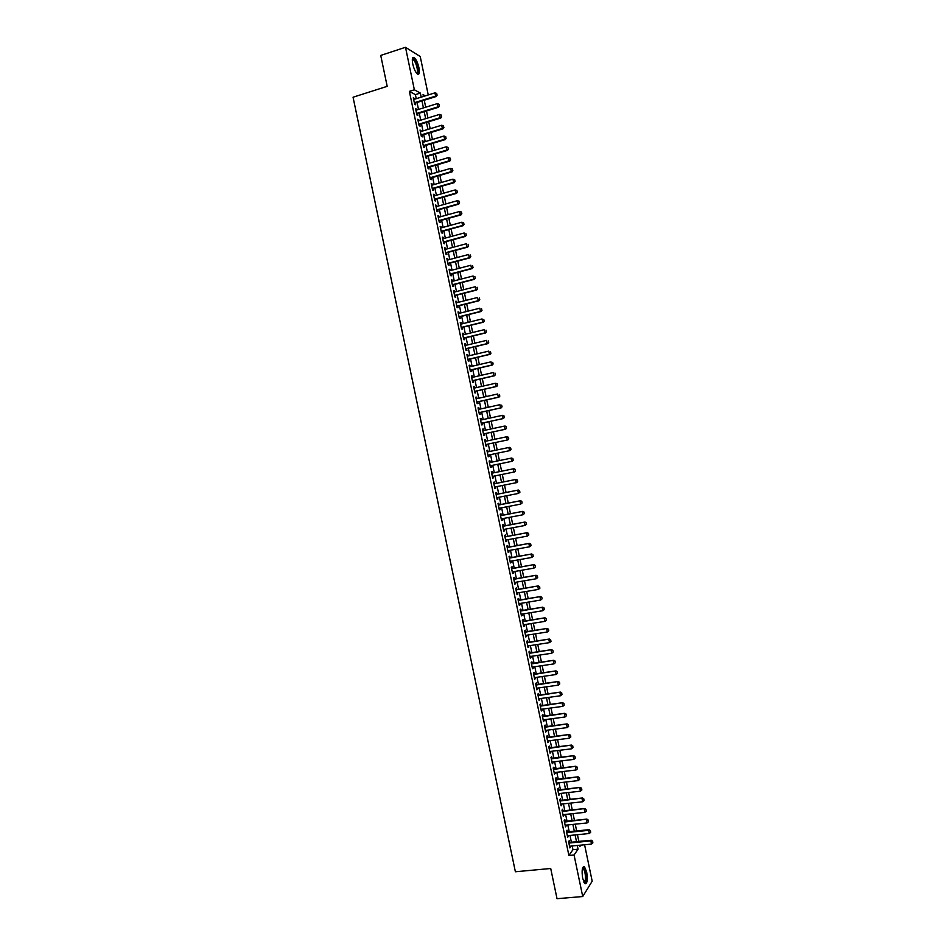<?xml version="1.0" encoding="UTF-8"?>
<svg xmlns="http://www.w3.org/2000/svg" width="946" height="946" viewBox="0 0 946 946"><rect width="100%" height="100%" fill="white"/><g stroke="black" fill="none" stroke-linecap="round" stroke-linejoin="round"><path stroke-width="1.42" d="M582.677 878.385C581.554 870.367 582.157 866.501 584.486 866.796L586.697 872.082C587.821 880.064 587.218 883.919 584.876 883.67L582.677 878.385M412.752 63.973C411.877 58.924 412.361 56.795 414.194 57.564C416.157 59.291 417.73 62.661 418.924 67.686C419.811 72.724 419.326 74.852 417.482 74.084C415.531 72.381 413.958 69.011 412.752 63.973M584.581 844.766L592.184 881.211L582.724 896.536L557.028 898.7L550.714 868.499L515.381 871.763L353.059 97.213L387.198 86.334L380.73 55.424L405.491 47.3L420.225 56.5L428.242 94.955M578.822 841.361L583.788 840.97M569.598 842.378L569.255 840.675L568.57 841.633L569.882 847.935L570.391 846.15M567.411 831.877L567.056 830.186L566.37 831.108L567.695 837.423L568.203 835.637M565.223 821.376L564.868 819.685L564.183 820.596L565.495 826.91L566.004 825.125M563.024 810.876L562.681 809.185L561.983 810.072L563.296 816.386L563.804 814.601M560.836 800.363L560.481 798.672L559.784 799.547L561.108 805.862L561.605 804.076M558.637 789.851L558.294 788.172L557.584 789.011L558.909 795.338L559.417 793.552M556.449 779.338L556.094 777.659L555.385 778.487L556.709 784.802L557.218 783.016M554.25 768.814L553.907 767.147L553.185 767.951L554.51 774.266L555.018 772.492M552.05 758.302L551.707 756.623L550.986 757.403L552.31 763.729L552.819 761.956M549.863 747.778L549.508 746.11L548.786 746.867L550.111 753.193L550.619 751.408M547.663 737.253L547.32 735.586L546.587 736.319L547.911 742.645L548.42 740.872M545.464 726.717L545.121 725.05L544.388 725.771L545.712 732.098L546.22 730.324M543.264 716.181L542.921 714.526L542.188 715.223L543.512 721.55L544.021 719.776M541.065 705.645L540.722 703.99L539.977 704.664L541.301 711.002L541.81 709.216M538.865 695.109L538.522 693.453L537.777 694.116L539.102 700.442L539.61 698.668M536.666 684.561L536.323 682.917L535.578 683.544L536.902 689.882L537.411 688.109M534.466 674.025L534.123 672.37L533.367 672.984L534.691 679.323L535.2 677.549M532.267 663.477L531.924 661.822L531.167 662.413L532.492 668.763L533 666.977M530.067 652.917L529.713 651.274L528.956 651.853L530.28 658.191L530.789 656.418M527.856 642.369L527.513 640.726L526.745 641.27L528.069 647.62L528.589 645.846M525.657 631.81L525.314 630.166L524.545 630.698L525.87 637.048L526.378 635.263M523.445 621.238L523.114 619.606L522.334 620.115L523.658 626.465L524.427 625.945L524.167 624.691M521.246 610.678L520.903 609.047L520.123 609.531L521.447 615.881L522.227 615.385L521.956 614.108M519.035 600.107L518.704 598.475L517.911 598.948L519.236 605.298L520.028 604.825L519.756 603.524M516.835 589.535L516.492 587.915L515.7 588.365L517.036 594.715L517.817 594.254L517.545 592.941M514.624 578.964L514.293 577.344L513.489 577.77L514.825 584.12L515.605 583.682L515.334 582.346M512.425 568.392L512.082 566.76L511.278 567.174L512.614 573.524L513.406 573.11L513.122 571.751M510.213 557.809L509.87 556.189L509.066 556.567L510.402 562.929L511.195 562.539L510.911 561.155M508.002 547.226L507.659 545.606L506.855 545.972L508.191 552.334L508.983 551.956L508.7 550.56M505.791 536.642L505.46 535.022L504.644 535.365L505.968 541.727L506.784 541.372L506.488 539.953M503.579 526.047L503.248 524.439L502.432 524.758L503.757 531.12L504.573 530.789L504.265 529.346M501.368 515.452L501.037 513.844L500.209 514.139L501.546 520.513L502.361 520.194L502.054 518.739M499.157 504.857L498.826 503.248L497.998 503.532L499.334 509.894L500.15 509.61L499.843 508.12M496.946 494.261L496.615 492.653L495.787 492.913L497.111 499.287L497.939 499.015L497.62 497.513M494.734 483.654L494.403 482.058L493.564 482.294L494.9 488.668L495.728 488.42L495.408 486.894M492.523 473.047L492.192 471.451L491.352 471.664L492.677 478.037L493.516 477.813L493.197 476.264M490.3 462.44L489.969 460.844L489.129 461.033L490.466 467.419L491.305 467.206L490.974 465.645M488.089 451.821L487.758 450.237L486.906 450.402L488.242 456.788L489.082 456.599L488.751 455.014M485.866 441.191L485.546 439.618L484.695 439.772L486.019 446.157L486.871 445.992L486.54 444.395M483.654 430.56L483.323 429.011L482.472 429.141L483.808 435.515L484.659 435.373L484.328 433.776M481.431 419.918L481.112 418.38L480.249 418.499L481.585 424.884L482.436 424.754L482.105 423.158M479.208 409.275L478.889 407.761L478.026 407.856L479.362 414.242L480.225 414.135L479.894 412.527M476.985 398.633L476.678 397.143L475.803 397.202L477.139 403.599L478.002 403.516L477.671 401.908M474.762 387.978L474.454 386.512L473.579 386.559L474.916 392.945L475.791 392.886L475.448 391.277M472.539 377.324L472.243 375.881L471.356 375.905L472.693 382.29L473.568 382.255L473.237 380.635M470.316 366.67L470.02 365.239L469.133 365.251L470.469 371.636L471.356 371.624L471.013 370.004M468.093 356.015L467.797 354.608L466.91 354.584L468.246 360.982L469.133 360.982L468.79 359.362M465.87 345.349L465.574 343.966L464.687 343.918L466.023 350.316L466.91 350.351L466.567 348.719M463.646 334.683L463.351 333.311L462.464 333.252L463.788 339.661L464.687 339.709L464.344 338.077M461.412 324.017L461.128 322.669L460.229 322.586L461.565 328.983L462.464 329.054L462.121 327.422M459.188 313.351L458.905 312.014L458.006 311.92L459.342 318.317L460.241 318.412L459.898 316.768M456.965 302.673L456.682 301.36L455.771 301.242L457.107 307.639L458.018 307.757L457.675 306.114M454.73 291.995L454.458 290.706L453.548 290.564L454.884 296.961L455.795 297.103L455.452 295.448M452.507 281.317L452.235 280.04L451.313 279.874L452.649 286.283L453.572 286.437L453.229 284.793M450.272 270.627L449.09 269.196L450.426 275.605L451.348 275.783L451.006 274.127M448.037 259.949L447.789 258.707L446.855 258.506L448.191 264.915L449.125 265.117L448.771 263.449M445.814 249.259L444.62 247.805L445.968 254.226L446.89 254.45L446.547 252.783M443.579 238.558L442.397 237.115L443.733 243.536L444.667 243.772L444.324 242.105M441.344 227.868L440.162 226.413L441.498 232.834L442.444 233.094L442.089 231.427M439.11 217.166L437.927 215.712L439.263 222.133L440.209 222.416L439.855 220.749M436.875 206.453L435.692 205.01L437.028 211.431L437.986 211.738L437.631 210.059M434.64 195.751L433.457 194.297L434.793 200.729L435.751 201.049L435.397 199.37M432.405 185.038L431.222 183.595L432.559 190.016L433.516 190.371L433.173 188.68M430.17 174.324L428.987 172.881L430.324 179.302L431.293 179.669L430.938 177.99M427.935 163.611L426.741 162.156L428.089 168.589L429.058 168.979L428.704 167.288M425.7 152.897L424.506 151.443L425.854 157.876L426.823 158.278L426.469 156.587M423.465 142.172L422.271 140.718L423.607 147.15L424.588 147.576L424.234 145.885M421.218 131.447L420.036 129.98L421.372 136.425L422.354 136.874L421.999 135.172M418.983 120.71L417.789 119.255L419.137 125.688L420.119 126.173L419.764 124.458M416.737 109.984L415.554 108.518L416.89 114.963L417.884 115.459L417.529 113.745M416.24 98.703L415.389 94.624L409.37 91.36L568.901 855.503L572.957 849.674L572.188 845.972M571.396 842.2L569.989 835.46M569.208 831.7L567.801 824.936M567.021 821.187L565.602 814.411M564.821 810.675L563.402 803.875M562.634 800.162L561.203 793.351M560.434 789.65L559.003 782.815M558.235 779.126L556.804 772.279M556.047 768.601L554.604 761.731M553.848 758.077L552.405 751.183M551.648 747.553L550.205 740.635M549.449 737.017L548.006 730.087M547.249 726.481L545.807 719.539M545.05 715.945L543.595 708.98M542.85 705.409L541.396 698.42M540.651 694.861L539.185 687.848M538.451 684.313L536.985 677.289M536.252 673.765L534.774 666.717M534.052 663.205L532.574 656.146M531.841 652.645L530.363 645.562M529.642 642.086L528.164 634.991M527.43 631.526L525.952 624.407M525.231 620.954L523.741 613.824M523.02 610.383L521.53 603.229M520.82 599.811L519.319 592.634M518.609 589.24L517.107 582.038M516.398 578.656L514.896 571.443M514.198 568.073L512.685 560.836M511.987 557.49L510.473 550.241M509.776 546.906L508.262 539.634M507.564 536.311L506.039 529.015M505.353 525.716L503.828 518.396M503.142 515.121L501.617 507.789M500.931 504.514L499.393 497.158M498.719 493.907L497.182 486.54M496.496 483.3L494.959 475.909M494.285 472.693L492.736 465.278M492.074 462.074L490.525 454.648M489.862 451.455L488.302 444.017M487.639 440.812L486.09 433.398M485.416 430.182L483.867 422.767M483.193 419.527L481.656 412.149M480.97 408.885L479.433 401.506M478.747 398.231L477.21 390.875M476.524 387.576L474.998 380.233M474.301 376.922L472.775 369.59M472.078 366.268L470.552 358.948M469.855 355.601L468.329 348.294M467.631 344.935L466.106 337.651M465.397 334.257L463.883 326.997M463.173 323.591L461.66 316.331M460.939 312.913L459.437 305.676M458.715 302.235L457.202 295.01M456.48 291.545L454.979 284.344M454.257 280.867L452.756 273.666M452.022 270.178L450.521 262.988M449.788 259.476L448.298 252.31M447.564 248.786L446.074 241.632M445.33 238.085L443.84 230.954M443.095 227.383L441.605 220.264M440.86 216.681L439.382 209.574M438.625 205.968L437.147 198.873M436.39 195.254L434.912 188.183M434.155 184.541L432.677 177.481M431.92 173.828L430.442 166.78M429.685 163.102L428.207 156.066M427.438 152.377L425.972 145.365M425.203 141.652L423.737 134.651M422.968 130.915L421.502 123.926M420.722 120.177L419.267 113.213M418.487 109.44L417.032 102.487M414.502 99.247L413.307 97.781L414.655 104.226L415.649 104.746L415.294 103.031M582.724 896.536L574.056 855.007L578.065 849.177L577.297 845.476M568.901 855.503L574.056 855.007M409.37 91.36L414.36 89.787L405.491 47.3M421.183 97.154L420.331 93.075L414.36 89.787M576.504 841.692L575.097 834.94M574.305 831.179L572.898 824.404M572.117 820.655L570.698 813.867M569.918 810.131L568.499 803.32M567.718 799.607L566.299 792.772M565.519 789.07L564.1 782.224M563.331 778.534L561.889 771.676M561.132 767.998L559.689 761.116M558.932 757.462L557.49 750.556M556.733 746.914L555.29 739.997M554.533 736.366L553.079 729.425M552.334 725.818L550.879 718.865M550.123 715.271L548.668 708.294M547.923 704.711L546.469 697.71M545.724 694.151L544.257 687.139M543.512 683.591L542.046 676.556M541.313 673.02L539.847 665.972M539.114 662.448L537.635 655.377M536.902 651.877L535.424 644.794M534.703 641.305L533.213 634.198M532.492 630.722L531.002 623.603M530.28 620.15L528.79 612.996M528.081 609.567L526.579 602.389M525.87 598.972L524.368 591.782M523.658 588.388L522.157 581.175M521.447 577.793L519.945 570.568M519.236 567.186L517.722 559.949M517.024 556.591L515.511 549.33M514.813 545.984L513.288 538.7M512.602 535.377L511.077 528.081M510.391 524.77L508.853 517.45M508.168 514.151L506.642 506.82M505.956 503.544L504.419 496.177M503.745 492.925L502.208 485.535M501.522 482.294L499.985 474.892M499.311 471.676L497.762 464.25M497.088 461.045L495.538 453.607M494.876 450.402L493.315 442.965M492.653 439.76L491.104 432.322M490.43 429.094L488.881 421.68M488.207 418.439L486.658 411.037M485.984 407.773L484.435 400.395M483.761 397.107L482.212 389.74M481.526 386.441L480 379.086M479.303 375.775L477.777 368.432M477.08 365.097L475.542 357.765M474.845 354.419L473.319 347.111M472.622 343.729L471.096 336.433M470.387 333.051L468.873 325.767M468.164 322.361L466.65 315.101M465.929 311.672L464.415 304.423M463.694 300.97L462.192 293.733M461.471 290.28L459.957 283.055M459.236 279.578L457.734 272.365M457.001 268.865L455.499 261.675M454.766 258.163L453.276 250.986M452.531 247.45L451.041 240.296M450.296 236.737L448.806 229.594M448.061 226.023L446.571 218.893M445.826 215.298L444.336 208.179M443.591 204.573L442.113 197.478M441.356 193.847L439.878 186.764M439.11 183.122L437.643 176.051M436.875 172.385L435.397 165.325M434.628 161.648L433.162 154.612M432.393 150.911L430.927 143.887M430.146 140.162L428.692 133.15M427.911 129.413L426.445 122.424M425.665 118.664L424.21 111.687M423.43 107.915L421.975 100.95M579.638 845.251L579.898 846.504L580.844 845.133M425.357 95.853L423.063 94.588L423.453 96.445M424.246 100.241L425.7 107.205M426.48 110.989L427.947 117.966M428.727 121.727L430.182 128.727M430.962 132.464L432.428 139.476M433.209 143.201L434.675 150.237M435.444 153.938L436.91 160.974M437.679 164.663L439.157 171.723M439.914 175.388L441.392 182.46M442.149 186.114L443.639 193.197M444.395 196.827L445.873 203.934M446.63 207.541L448.108 214.659M448.865 218.254L450.343 225.396M451.088 228.967L452.59 236.122M453.323 239.669L454.825 246.835M455.558 250.371L457.06 257.56M457.793 261.072L459.295 268.274M460.016 271.774L461.53 278.987M462.251 282.464L463.765 289.689M464.486 293.154L465.988 300.39M466.709 303.843L468.223 311.092M468.944 314.521L470.458 321.794M471.167 325.211L472.681 332.495M473.39 335.877L474.916 343.185M475.625 346.555L477.151 353.875M477.848 357.233L479.374 364.553M480.071 367.899L481.609 375.243M482.294 378.554L483.832 385.921M484.518 389.22L486.055 396.599M486.741 399.874L488.278 407.265M488.964 410.529L490.513 417.931M491.187 421.183L492.736 428.597M493.41 431.837L494.959 439.263M495.633 442.48L497.182 449.929M497.844 453.122L499.405 460.56M500.067 463.777L501.617 471.203M502.291 474.431L503.84 481.833M504.514 485.085L506.051 492.464M506.737 495.728L508.274 503.095M508.96 506.37L510.485 513.713M511.171 517.013L512.697 524.332M513.394 527.643L514.92 534.951M515.605 538.274L517.131 545.57M517.829 548.905L519.342 556.177M520.04 559.535L521.553 566.784M522.263 570.154L523.765 577.391M524.474 580.773L525.976 587.986M526.686 591.392L528.187 598.582M528.909 602.011L530.399 609.177M531.12 612.618L532.61 619.772M533.331 623.225L534.821 630.355M535.542 633.832L537.021 640.95M537.754 644.427L539.232 651.534M539.965 655.034L541.443 662.105M542.176 665.629L543.643 672.677M544.376 676.213L545.854 683.26M546.587 686.808L548.053 693.82M548.798 697.391L550.253 704.392M551.01 707.975L552.464 714.951M553.209 718.546L554.663 725.511M555.42 729.13L556.863 736.071M557.62 739.701L559.062 746.619M559.831 750.273L561.262 757.178M562.03 760.832L563.461 767.714M564.23 771.392L565.661 778.262M566.441 781.952L567.86 788.798M568.641 792.512L570.06 799.346M570.84 803.071L572.259 809.871M573.04 813.619L574.459 820.407M575.239 824.167L576.658 830.931M577.438 834.703L578.846 841.455M415.389 94.624L420.331 93.075M572.957 849.674L578.065 849.177M413.473 98.573L414.313 98.313M415.708 109.287L416.547 109.027M417.943 120L418.782 119.74M420.178 130.702L421.017 130.453M422.413 141.415L423.252 141.155M424.648 152.105L425.487 151.857M426.883 162.807L427.722 162.558M429.117 173.496L429.945 173.26M431.341 184.186L432.18 183.95M433.575 194.876L434.415 194.639M435.81 205.566L436.638 205.329M438.033 216.244L438.873 216.007M440.268 226.922L441.096 226.697M442.492 237.6L443.331 237.363M444.715 248.266L445.554 248.041M446.95 258.932L447.789 258.707M449.173 269.598L450.012 269.385M451.396 280.264L452.235 280.04M453.619 290.919L454.458 290.706M455.842 301.573L456.682 301.36M458.065 312.227L458.905 312.014M460.288 322.882L461.128 322.669M462.511 333.524L463.351 333.311M464.734 344.167L465.574 343.966M466.957 354.797L467.797 354.608M469.181 365.44L470.02 365.239M471.392 376.07L472.243 375.881M473.615 386.701L474.454 386.512M475.826 397.332L476.678 397.143M478.049 407.951L478.889 407.761M480.261 418.57L481.112 418.38M482.484 429.188L483.323 429.011M484.695 439.795L485.546 439.618M486.906 450.414L487.758 450.237M488.242 456.776L489.082 456.599M490.454 467.383L491.305 467.206M492.665 477.978L493.516 477.813M494.876 488.585L495.728 488.42M497.088 499.181L497.939 499.015M499.299 509.776L500.15 509.61M501.51 520.359L502.361 520.194M503.721 530.942L504.573 530.789M505.933 541.526L506.784 541.372M508.144 552.109L508.983 551.956M510.343 562.681L511.195 562.539M512.555 573.264L513.406 573.11M514.754 583.824L515.605 583.682M516.965 594.395L517.817 594.254M519.165 604.955L520.028 604.825M521.376 615.527L522.227 615.385M523.576 626.075L524.427 625.945M525.787 636.634L526.638 636.504M527.986 647.182L528.838 647.052M530.186 657.73L531.037 657.6M532.385 668.278L533.237 668.148M534.585 678.814L535.436 678.696M536.784 689.362L537.647 689.232M538.984 699.898L539.847 699.78M541.183 710.422L542.034 710.304M543.382 720.958L544.234 720.84M545.582 731.483L546.433 731.364M547.781 742.007L548.633 741.901M549.969 752.519L550.832 752.413M552.168 763.044L553.02 762.937M554.356 773.556L555.219 773.45M556.555 784.068L557.419 783.962M558.743 794.569L559.606 794.474M560.943 805.07L561.794 804.987M563.13 815.582L563.993 815.487M565.318 826.071L566.181 825.988M567.517 836.571L568.369 836.477M569.705 847.06L570.568 846.977M437.028 95.038L436.697 93.418L437.028 95.038L435.609 96.102L436.295 96.48L414.454 103.291M413.662 99.507L434.935 92.862L435.609 96.102L414.336 102.724M436.697 93.418L434.935 92.862M436.295 96.48L437.147 95.108M412.35 59.16L412.763 58.758C414.608 59.03 416.264 62.01 417.73 67.686C418.463 71.79 418.12 73.682 416.689 73.362M416.465 73.079C417.47 72.83 417.671 71.056 417.044 67.734C416.086 63.701 414.821 61.005 413.248 59.633L412.314 59.527M417.955 74.32C418.711 73.374 418.771 71.246 418.12 67.923C416.938 62.933 415.365 59.586 413.426 57.872L412.846 57.623M582.57 868.038L583.055 867.766C585.255 869.256 586.236 873.347 586.012 880.005C585.669 882.334 585.03 883.221 584.108 882.653M583.93 882.322L585.349 879.697C585.633 874.683 584.924 870.97 583.197 868.582L582.464 868.404M585.125 883.836L586.331 880.702C586.686 874.471 585.799 869.882 583.67 866.926L583.327 866.702M439.287 105.834L438.944 104.214L439.287 105.834L437.856 106.898L438.542 107.265L416.689 114.005M415.909 110.233L437.182 103.658L437.856 106.898L416.583 113.461M438.944 104.214L437.182 103.658M438.542 107.265L439.393 105.905M441.534 116.63L441.191 115.01L441.534 116.63L440.115 117.694L440.789 118.049L418.936 124.718M418.144 120.97L439.429 114.454L440.115 117.694L418.818 124.186M441.191 115.01L439.429 114.454M440.789 118.049L441.64 116.689M443.78 127.414L443.438 125.806L443.78 127.414L442.361 128.479L443.035 128.822L421.171 135.42M420.391 131.695L441.687 125.239L442.361 128.479L421.053 134.911M443.438 125.806L441.687 125.239M443.035 128.822L443.899 127.474M446.027 138.199L445.696 136.591L446.027 138.199L444.608 139.263L445.282 139.594L423.394 146.133M422.625 142.42L443.934 136.035L444.608 139.263L423.3 145.637M445.696 136.591L443.934 136.035M445.282 139.594L446.145 138.258M448.274 148.983L447.943 147.375L448.274 148.983L446.855 150.047L447.529 150.367L425.629 156.835M424.86 153.134L446.181 146.819L446.855 150.047L425.534 156.35M447.943 147.375L446.181 146.819M447.529 150.367L448.392 149.042M450.521 159.768L450.178 158.148L450.521 159.768L449.102 160.832L449.776 161.127L427.864 167.537M427.095 163.859L448.428 157.604L449.102 160.832L427.769 167.075M450.178 158.148L448.428 157.604M449.776 161.127L450.627 159.815M452.767 170.54L452.425 168.92L452.767 170.54L451.348 171.616L452.011 171.888L430.099 178.226M429.342 174.572L450.674 168.376L451.348 171.616L430.004 177.789M452.425 168.92L450.674 168.376M452.011 171.888L452.874 170.587M455.014 181.313L454.671 179.693L455.014 181.313L453.595 182.389L454.257 182.649L432.334 188.916M431.577 185.286L452.921 179.161L453.595 182.389L432.239 188.491M454.671 179.693L452.921 179.161M454.257 182.649L455.121 181.36M457.249 192.085L456.918 190.465L457.249 192.085L455.842 193.161L456.504 193.41L434.557 199.606M433.812 195.988L455.168 189.933L455.842 193.161L434.474 199.204M456.918 190.465L455.168 189.933M456.504 193.41L457.367 192.121M459.496 202.846L459.165 201.238L459.496 202.846L458.077 203.922L458.739 204.159L436.792 210.296M436.047 206.689L457.403 200.694L458.077 203.922L436.709 209.906M459.165 201.238L457.403 200.694M458.739 204.159L459.602 202.893M461.743 213.607L461.4 211.999L461.743 213.607L460.324 214.695L460.974 214.908L439.027 220.974M438.27 217.391L459.65 211.466L460.324 214.695L438.944 220.607M461.4 211.999L459.65 211.466M460.974 214.908L461.849 213.654M463.978 224.368L463.646 222.759L463.978 224.368L462.57 225.455L463.221 225.656L441.25 231.652M440.505 228.092L461.896 222.227L462.57 225.455L441.179 231.297M463.646 222.759L461.896 222.227M463.221 225.656L464.096 224.403M466.224 235.128L465.893 233.52L466.224 235.128L464.805 236.216L465.456 236.394L443.485 242.33M442.74 238.782L464.143 232.988L464.805 236.216L443.414 241.999M465.456 236.394L466.331 235.164M468.471 245.877L468.128 244.269L468.471 245.877L467.052 246.965L467.691 247.131L445.708 253.008M444.975 249.484L466.378 243.737L467.052 246.965L445.637 252.688M467.691 247.131L468.577 245.913M470.706 256.626L470.375 255.018L470.706 256.626L469.287 257.714L469.937 257.868L447.931 263.674M447.198 260.162L468.625 254.498L469.287 257.714L447.872 263.366M469.937 257.868L470.812 256.662M472.941 267.375L472.61 265.767L472.941 267.375L471.534 268.463L472.172 268.605L450.166 274.34M449.433 270.852L470.86 265.247L471.534 268.463L450.107 274.056M472.172 268.605L473.047 267.399M475.188 278.124L474.845 276.504L475.188 278.124L473.769 279.212L474.407 279.33L452.389 285.006M451.668 281.53L473.095 275.996L473.769 279.212L452.33 284.734M474.407 279.33L475.294 278.136M477.423 288.861L477.091 287.253L477.423 288.861L476.015 289.961L476.642 290.067L454.612 295.672M453.891 292.208L475.341 286.733L476.015 289.961L454.565 295.412M476.642 290.067L477.529 288.873M479.657 299.598L479.326 297.99L479.657 299.598L478.25 300.698L478.877 300.781L456.835 306.327M456.114 302.886L477.576 297.47L478.25 300.698L456.788 306.09M478.877 300.781L479.764 299.61M481.892 310.323L481.561 308.715L481.892 310.323L480.485 311.435L481.112 311.506L459.058 316.981M458.349 313.564L479.811 308.207L480.485 311.435L459.011 316.756M481.112 311.506L481.999 310.347M484.127 321.061L483.796 319.452L484.127 321.061L482.72 322.16L483.347 322.219L461.281 327.623M460.572 324.23L482.046 318.944L482.72 322.16L461.246 327.422M483.347 322.219L484.234 321.072M486.362 331.786L486.031 330.178L486.362 331.786L484.955 332.886L485.582 332.933L463.505 338.278M462.795 334.896L484.293 329.669L484.955 332.886L463.469 338.089M485.582 332.933L486.469 331.798M488.597 342.511L488.266 340.903L488.597 342.511L487.19 343.611L487.805 343.646L465.728 348.92M465.03 345.55L486.528 340.394L487.19 343.611L465.692 348.755M487.805 343.646L488.704 342.511M490.832 353.225L490.501 351.616L490.832 353.225L489.425 354.336L490.04 354.348L467.951 359.563M467.253 356.216L488.763 351.12L489.425 354.336L467.915 359.409M490.04 354.348L490.939 353.236M493.067 363.95L492.736 362.342L493.067 363.95L491.66 365.061L492.275 365.061L470.174 370.193M469.476 366.871L490.998 361.845L491.66 365.061L470.138 370.063M492.275 365.061L493.173 363.95M495.302 374.663L494.971 373.055L495.302 374.663L494.498 375.763L472.385 380.836M471.699 377.525L493.221 372.558L493.895 375.775L472.361 380.718M494.498 375.763L495.397 374.663M497.537 385.377L497.194 383.769L497.537 385.377L496.733 386.453L474.608 391.467M473.922 388.167L495.456 383.272L496.13 386.488L474.585 391.372M497.194 383.769L495.456 383.272L497.3 383.757M496.733 386.453L497.631 385.365M499.76 396.078L499.429 394.47L499.76 396.078L498.956 397.154L476.831 402.097M476.145 398.822L497.691 393.985L498.365 397.202L476.808 402.015M498.956 397.154L499.866 396.067M501.995 406.78L501.664 405.172L501.995 406.78L501.191 407.844L479.043 412.716M478.369 409.464L499.926 404.687L500.588 407.903L479.031 412.657M501.191 407.844L502.09 406.768M504.23 417.482L503.887 415.873L504.23 417.482L503.414 418.522L481.266 423.335M480.58 420.107L502.149 415.4L502.823 418.605L481.254 423.288M503.887 415.873L502.74 415.318L503.993 415.862M503.414 418.522L504.324 417.47M506.453 428.183L506.122 426.575L506.453 428.183L505.637 429.212L483.477 433.954M482.803 430.737L504.384 426.102L505.058 429.307L483.477 433.93M506.122 426.575L504.975 426.007L506.216 426.563M505.637 429.212L506.548 428.171M508.688 438.873L507.872 439.89L485.688 444.573L507.281 440.008L506.618 436.792L508.451 437.253L508.688 438.873L508.451 437.253M485.026 441.368L506.618 436.792L508.345 437.277M507.872 439.89L508.782 438.861M511.006 449.551L510.674 447.943L511.006 449.551L510.095 450.568L487.911 455.192M487.249 451.999L509.421 447.363L510.674 447.943M510.911 449.563L509.516 450.698L508.842 447.493L510.58 447.966M513.229 460.229L512.898 458.633L513.229 460.229L512.318 461.246L490.123 465.822M489.46 462.629L511.644 458.041L512.898 458.633M489.46 462.618L511.644 458.041M513.134 460.253L511.739 461.388L511.065 458.183L512.803 458.656M515.464 470.919L515.121 469.311L515.464 470.919L514.541 471.912L492.346 476.441M513.867 468.719L491.672 473.225L513.867 468.719L515.121 469.311M515.369 470.942L513.962 472.078L513.3 468.873L515.026 469.334M517.687 481.597L517.356 479.989L517.687 481.597L516.764 482.59L494.557 487.06M493.895 483.879L516.102 479.386L517.356 479.989M493.883 483.82L516.102 479.386M517.592 481.62L516.197 482.756L515.523 479.551L517.261 480.024M519.91 492.263L519.579 490.667L519.91 492.263L518.42 493.434L496.78 497.679M496.118 494.486L518.313 490.052L519.579 490.667M496.094 494.427L518.313 490.052M519.815 492.298L518.42 493.434L517.746 490.229L519.484 490.702M522.133 502.941L521.802 501.345L522.133 502.941L520.643 504.112L498.991 508.286M498.329 505.105L520.537 500.718L521.802 501.345M498.305 505.022L520.537 500.718M522.038 502.976L520.643 504.112L519.981 500.907L521.707 501.368M524.356 513.607L524.025 512.011L524.356 513.607L522.866 514.79L501.203 518.905M500.54 515.712L522.76 511.372L524.025 512.011M500.517 515.617L522.76 511.372M524.261 513.643L522.866 514.79L522.204 511.585L523.93 512.046M526.579 524.273L526.248 522.677L526.579 524.273L525.089 525.456L503.426 529.512M502.752 526.319L524.983 522.026L526.248 522.677M502.728 526.201L524.983 522.026M526.484 524.309L525.089 525.456L524.427 522.263L526.153 522.712M528.802 534.939L528.471 533.343L528.802 534.939L527.312 536.122L505.637 540.107M504.975 536.926L527.206 532.681L528.471 533.343M504.939 536.796L527.206 532.681M528.708 534.975L527.312 536.122L526.65 532.929L528.376 533.378M531.025 545.594L530.694 543.997L531.025 545.594L529.535 546.788L507.848 550.714M507.186 547.533L529.429 543.335L530.694 543.997M507.151 547.379L529.429 543.335M530.931 545.641L529.535 546.788L528.873 543.595L530.6 544.045M533.248 556.248L532.905 554.652L533.248 556.248L531.758 557.454L510.06 561.309M509.397 558.128L531.64 553.978L532.905 554.652M509.362 557.963L531.64 553.978M533.154 556.295L531.758 557.454L531.096 554.25L532.823 554.699M535.46 566.902L535.129 565.306L535.46 566.902L533.982 568.108L512.271 571.904M511.609 568.723L533.863 564.62L535.129 565.306M511.573 568.534L533.863 564.62M535.377 566.95L533.982 568.108L533.319 564.916L535.034 565.353M537.683 577.557L537.352 575.96L537.683 577.557L536.205 578.763L514.482 582.488M513.82 579.319L536.075 575.263L537.352 575.96M513.773 579.118L536.075 575.263M537.588 577.604L536.205 578.763L535.531 575.57L537.257 576.008M539.906 588.199L539.563 586.603L539.906 588.199L538.416 589.417L516.693 593.083M516.031 589.902L538.298 585.905L539.563 586.603M515.984 589.689L538.298 585.905M539.811 588.258L538.416 589.417L537.754 586.224L539.48 586.662M542.117 598.842L541.786 597.245L542.117 598.842L540.639 600.06L518.905 603.666M518.242 600.485L540.509 596.536L541.786 597.245M518.183 600.249L540.509 596.536M542.034 598.901L540.639 600.06L539.977 596.867L541.691 597.304M544.34 609.484L544.009 607.888L544.34 609.484L542.862 610.714L521.104 614.25M520.442 611.069L542.72 607.166L544.009 607.888M520.395 610.82L542.72 607.166M544.246 609.543L542.862 610.714L542.188 607.521L543.915 607.947M546.552 620.127L546.22 618.53L546.552 620.127L545.073 621.356L523.315 624.821M522.653 621.652L544.943 617.797L546.22 618.53M522.594 621.38L544.943 617.797M546.469 620.186L545.073 621.356L544.411 618.164L546.138 618.589M548.763 630.757L548.432 629.161L548.763 630.757L547.296 631.987L525.527 635.405M524.864 632.224L547.155 628.416L548.432 629.161M524.805 631.94L547.155 628.416M548.68 630.816L547.296 631.987L546.634 628.794L548.349 629.22M550.986 641.388L550.655 639.792L550.986 641.388L549.508 642.63L527.726 645.976M527.064 642.807L549.366 639.035L550.655 639.792M527.005 642.5L549.366 639.035M550.891 641.459L549.508 642.63L548.846 639.437L550.56 639.863M553.197 652.019L552.866 650.422L553.197 652.019L551.731 653.26L529.937 656.536M529.275 653.367L551.577 649.654L552.866 650.422M529.204 653.047L551.577 649.654M553.114 652.09L551.731 653.26L551.057 650.068L552.783 650.493M555.408 662.638L555.077 661.041L555.408 662.638L553.942 663.891L532.137 667.107M531.486 663.938L553.788 660.273L555.077 661.041M531.416 663.595L553.788 660.273M555.326 662.708L553.942 663.891L553.28 660.698L554.995 661.112M557.537 673.339L557.289 671.672L557.537 673.339L556.153 674.51L534.348 677.667M533.686 674.498L556 670.88L557.289 671.672M533.615 674.143L556 670.88M556.153 674.51L555.491 671.329L557.206 671.743M559.748 683.958L559.512 682.291L559.748 683.958L558.365 685.129L536.548 688.227M535.885 685.058L558.211 681.487L559.512 682.291M535.814 684.691L558.211 681.487M558.365 685.129L557.702 681.948L559.417 682.362M561.971 694.577L561.723 692.898L561.971 694.577L560.588 695.748L538.759 698.787M538.097 695.617L560.422 692.094L561.723 692.898M538.014 695.227L560.422 692.094M560.588 695.748L559.914 692.567L561.628 692.98M564.183 705.184L563.934 703.517L564.183 705.184L562.799 706.366L540.958 709.334M540.296 706.177L562.634 702.701L563.934 703.517M540.213 705.763L562.634 702.701M562.799 706.366L562.137 703.185L563.851 703.588M566.394 715.791L566.146 714.124L566.394 715.791L565.01 716.985L543.158 719.882M542.496 716.725L564.845 713.296L566.146 714.124M542.413 716.299L564.845 713.296M565.01 716.985L564.348 713.792L566.063 714.206M568.605 726.398L568.345 724.731L568.605 726.398L567.222 727.592L545.357 730.43M544.695 727.273L567.056 723.891L568.345 724.731M544.612 726.835L567.056 723.891M567.222 727.592L566.559 724.411L568.262 724.813M570.805 737.005L570.556 735.326L570.805 737.005L569.433 738.199L547.557 740.978M546.906 737.809L569.255 734.486L570.556 735.326M546.8 737.36L569.255 734.486M569.433 738.199L568.771 735.018L570.473 735.42M573.016 747.612L572.768 745.921L573.016 747.612L571.632 748.806L549.756 751.514M549.106 748.357L571.467 745.07L572.768 745.921M548.999 747.884L571.467 745.07M571.632 748.806L570.97 745.625L572.685 746.016M575.227 758.207L574.979 756.528L575.227 758.207L573.844 759.402L551.956 762.05M551.305 758.893L573.666 755.653L574.979 756.528M551.199 758.408L573.666 755.653M573.844 759.402L573.181 756.221L574.896 756.611M577.438 768.802L577.178 767.111L577.438 768.802L576.055 769.997L554.155 772.586M553.505 769.429L575.878 766.236L577.178 767.111M553.398 768.921L575.878 766.236M576.055 769.997L575.393 766.816L577.107 767.206M579.638 779.398L579.39 777.707L579.638 779.398L578.266 780.592L556.354 783.122M555.692 779.965L578.077 776.82L579.39 777.707M555.586 779.433L578.077 776.82M578.266 780.592L577.604 777.411L579.307 777.801M581.849 789.981L581.601 788.29L581.849 789.981L580.466 791.187L558.554 793.647M557.892 790.489L580.288 787.391L581.601 788.29M557.785 789.945L580.288 787.391M580.466 791.187L579.803 788.006L581.518 788.396M584.049 800.564L583.8 798.873L584.049 800.564L582.677 801.77L560.753 804.171M560.091 801.014L582.488 797.963L583.8 798.873M559.973 800.458L582.488 797.963M582.677 801.77L582.015 798.59L583.717 798.98M586.26 811.148L586.012 809.457L586.26 811.148L584.888 812.354L562.953 814.695M562.291 811.538L584.687 808.534L586.012 809.457M562.172 810.959L584.687 808.534M584.888 812.354L584.226 809.173L585.929 809.563M588.459 821.731L588.211 820.028L588.459 821.731L587.088 822.937L565.14 825.208M564.49 822.05L586.898 819.106L588.211 820.028M564.36 821.471L586.898 819.106M587.088 822.937L586.425 819.756L588.128 820.135M590.671 832.303L590.41 830.6L590.671 832.303L589.287 833.509L567.34 835.72M566.678 832.575L588.637 830.34L589.098 829.666L590.41 830.6M566.548 831.96L589.098 829.666M589.287 833.509L588.637 830.34L590.339 830.718M592.87 842.874L592.622 841.171L592.87 842.874L591.498 844.092L569.527 846.232M568.877 843.087L590.836 840.911L591.297 840.225L592.622 841.171M568.747 842.46L591.297 840.225M591.498 844.092L590.836 840.911L592.539 841.29M412.444 59.456L412.763 58.758M412.302 59.941L413.248 59.633M582.606 868.369L583.055 867.766M582.405 868.653L583.197 868.582"/></g></svg>
